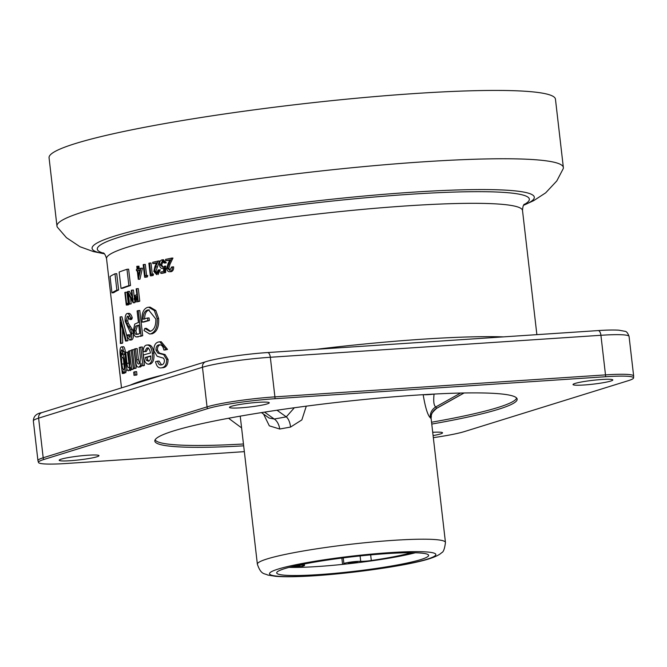 <?xml version="1.0" encoding="UTF-8"?>
<svg xmlns="http://www.w3.org/2000/svg" width="667" height="667" viewBox="0 0 667 667"><rect width="100%" height="100%" fill="white"/><g stroke="black" fill="none" stroke-linecap="round" stroke-linejoin="round"><path stroke-width="1" d="M431.757 424.07A182.374 17.484 173.4 0 0 498.332 409.313A182.374 17.484 173.4 0 0 516.992 398.566A182.374 17.484 173.4 0 0 373.328 398.608A182.374 17.484 173.4 0 0 173.67 430.899A182.374 17.484 173.4 0 0 154.869 440.462A182.374 17.484 173.4 0 0 243.672 445.831M432.716 432.308A20.027 1.918 -6.6 0 1 442.529 432.825A20.027 1.918 -6.6 0 1 440.462 433.942A20.027 1.918 -6.6 0 1 433.091 435.576M61.256 459.154A20.027 1.918 -6.6 0 1 83.517 455.578A20.027 1.918 -6.6 0 1 98.983 455.669A20.027 1.918 -6.6 0 1 96.907 456.787A20.027 1.918 -6.6 0 1 74.654 460.363A20.027 1.918 -6.6 0 1 59.188 460.272A20.027 1.918 -6.6 0 1 61.256 459.154M575.087 383.433A20.027 1.918 -6.6 0 1 597.34 379.857A20.027 1.918 -6.6 0 1 612.806 379.94A20.027 1.918 -6.6 0 1 610.739 381.057A20.027 1.918 -6.6 0 1 588.486 384.634A20.027 1.918 -6.6 0 1 573.02 384.542A20.027 1.918 -6.6 0 1 575.087 383.433M231.532 406.27A20.027 1.918 -6.6 0 1 253.793 402.693A20.027 1.918 -6.6 0 1 269.26 402.785A20.027 1.918 -6.6 0 1 267.184 403.902A20.027 1.918 -6.6 0 1 244.931 407.479A20.027 1.918 -6.6 0 1 229.465 407.387A20.027 1.918 -6.6 0 1 231.532 406.27M122.895 346.823C123.912 346.131 124.729 347.774 125.354 351.751L122.736 351.984L121.844 349.867M122.561 351.084L122.578 354.002M123.687 353.952L125.046 355.094M126.947 369.018L125.571 372.703M124.729 372.778L124.746 372.961A209.371 20.068 173.4 0 0 124.104 373.337L124.054 372.861M133.325 369.084L131.632 369.218L129.498 350.8L131.191 350.667L133.325 369.084A209.371 20.068 173.4 0 0 132.216 369.51L130.515 369.651L130.215 367.075L128.731 370.702C127.772 371.102 127.013 369.868 126.472 367L124.771 352.735A211.189 20.243 173.4 0 1 125.713 352.318L127.439 352.176L129.398 366.733M131.324 369.585L130.449 370.56L129.348 370.177M134.909 371.736L135.284 374.971A211.189 20.243 173.4 0 0 134.059 375.404L133.683 372.169A211.189 20.243 173.4 0 1 134.909 371.736L136.585 371.611L136.96 374.846A209.371 20.068 173.4 0 0 135.734 375.271L135.701 374.937M132.374 349.766L134.501 368.184A211.189 20.243 173.4 0 0 133.275 368.618L131.141 350.2A211.189 20.243 173.4 0 1 132.374 349.766L134.042 349.641L136.168 368.059A209.371 20.068 173.4 0 0 134.951 368.492L134.917 368.151M126.997 313.515C128.389 313.323 129.598 314.816 130.632 317.984L129.923 319.551L127.297 316.1L125.996 321.027L126.597 323.387L130.724 329.665L131.724 333.308C131.974 337.052 131.399 339.295 129.998 340.028L127.097 336.66L127.63 334.842L129.798 337.41L130.84 333.725L125.204 321.294C124.871 317.008 125.463 314.415 126.997 313.515L128.673 313.39C130.057 313.198 131.257 314.691 132.291 317.867L131.582 319.426L130.974 317.959M128.973 315.975L127.689 320.894L128.297 323.253L132.383 329.54L133.383 333.192C133.642 336.935 133.075 339.17 131.682 339.903L129.69 340.095L131.682 339.903M127.63 334.842L129.323 334.709L130.424 336.827M128.039 340.604A209.371 20.068 173.4 0 0 127.272 340.92L125.554 341.062L120.769 322.278L120.919 343.188L122.678 343.021A209.371 20.068 173.4 0 0 122.119 343.313L120.36 343.48L120.11 316.958A211.189 20.243 173.4 0 1 120.193 316.917L126.33 340.745L128.039 340.604L121.936 316.767L120.193 316.917M122.528 329.348L122.678 343.021M125.271 292.313L126.58 303.618A211.189 20.243 173.4 0 1 127.33 303.36L128.998 303.235L128.856 304.627A209.371 20.068 173.4 0 0 127.972 304.936L126.296 305.061L124.837 292.463A211.189 20.243 173.4 0 1 125.271 292.313L126.947 292.188L128.231 303.293M127.947 304.694L127.814 303.527M128.998 303.235A209.371 20.068 173.4 0 0 128.256 303.493L127.305 303.56M130.515 285.509L128.631 269.176L126.988 269.285A211.189 20.243 173.4 0 0 119.143 272.053L121.035 288.386L122.736 288.244A209.371 20.068 173.4 0 1 130.515 285.509L128.881 285.618L126.988 269.285M118.618 289.987L116.725 273.653L114.982 273.803A211.189 20.243 173.4 0 0 110.047 276.53L111.939 292.863L113.724 292.688A209.371 20.068 173.4 0 1 118.618 289.987L116.875 290.137L114.982 273.803M141.904 365.674L140.512 366.95L138.878 367.058C137.535 367.492 136.535 366.275 135.893 363.415L134.175 349.149A211.189 20.243 173.4 0 1 135.518 348.708L136.785 359.696C137.002 362.631 137.719 364.074 138.936 364.024L139.97 363.04L140.362 357.412L139.22 347.532A211.189 20.243 173.4 0 1 140.729 347.082L142.863 365.499A211.189 20.243 173.4 0 0 141.354 365.95L141.054 363.382L140.287 365.783L138.878 367.058L140.512 366.95M139.787 367L139.345 366.842M135.518 348.708L137.16 348.591L138.428 359.588L139.561 363.615M138.753 336.493L136.101 336.918C134.626 336.393 133.683 334.484 133.275 331.207L134.709 324.112L137.594 322.803A211.189 20.243 173.4 0 1 138.453 322.545L137.102 310.914A211.189 20.243 173.4 0 1 138.194 310.597L141.112 335.801A211.189 20.243 173.4 0 0 138.753 336.493L137.727 336.81M130.54 298.016L131.216 303.827A209.371 20.068 173.4 0 0 130.749 303.977L129.098 304.102L127.639 291.496A211.189 20.243 173.4 0 1 127.747 291.462L132.458 300.208L131.307 290.312A211.189 20.243 173.4 0 1 131.549 290.237A211.189 20.243 173.4 0 1 131.816 290.153L133.275 302.76A211.189 20.243 173.4 0 0 133.167 302.793L128.414 294.022L129.565 303.944A211.189 20.243 173.4 0 0 129.098 304.102M127.747 291.462L129.398 291.346L131.999 296.29M134.242 330.89C134.651 333.417 135.459 334.584 136.652 334.384L137.56 334.184A211.189 20.243 173.4 0 1 139.72 333.533L138.744 325.129L135.693 326.105L134.242 330.89L135.876 330.774C136.293 333.308 137.085 334.475 138.277 334.275M138.786 325.454L137.319 325.996L135.876 330.774M104.344 253.793L93.472 251.601L80.007 246.74L66.425 237.677L57.404 227.23A254.886 24.429 -6.6 0 1 56.962 226.088A254.886 24.429 -6.6 0 1 83.283 211.873A254.886 24.429 -6.6 0 1 366.542 166.358A254.886 24.429 -6.6 0 1 563.357 167.492A254.886 24.429 -6.6 0 1 563.198 168.709L556.795 180.94L545.648 192.863L533.642 200.675L523.553 205.286A222.561 21.336 173.4 0 0 396.465 193.338A222.561 21.336 173.4 0 0 115.066 235.951A222.561 21.336 173.4 0 0 104.327 253.768M56.962 226.088L49.058 157.771A254.886 24.429 -6.6 0 1 75.379 143.555A254.886 24.429 -6.6 0 1 358.629 98.032A254.886 24.429 -6.6 0 1 555.453 99.175L563.357 167.492M420.727 559.596A76.463 7.329 173.4 0 0 428.623 555.336A76.463 7.329 173.4 0 0 369.576 554.994A76.463 7.329 173.4 0 0 284.601 568.651A76.463 7.329 173.4 0 0 276.705 572.911A76.463 7.329 173.4 0 0 335.751 573.253A76.463 7.329 173.4 0 0 420.727 559.596M289.078 567.375A76.463 7.329 173.4 0 0 415.308 552.768M228.564 418.251L241.596 427.889M434.067 394.072L434.067 394.097C433.283 401.492 433.858 405.769 435.801 406.928L436.627 408.354L464.09 392.98M463.957 392.98L436.718 408.229A10.922 10.839 1 0 0 431.082 417.509L431.082 417.509C432.299 415.724 428.414 415.716 436.627 408.354M460.597 393.055L435.801 406.928A10.922 10.822 -67.7 0 0 430.332 417.784L431.149 418.751L445.456 542.446A94.672 9.071 -6.6 0 0 372.353 542.021A94.672 9.071 -6.6 0 0 267.142 558.929A94.672 9.071 -6.6 0 0 257.37 564.207C261.114 575.279 264.649 573.203 267.634 575.021L275.513 576.305C281.357 576.797 288.969 576.88 298.366 576.555C338.111 575.404 406.003 566.333 429.198 558.796C438.427 555.869 441.179 553.251 441.562 552.718C443.355 552.293 444.656 548.874 445.456 542.446M434.117 394.072L434.067 394.097A10.922 1.051 -6.6 0 1 423.37 394.681M423.161 394.647C425.329 407.629 427.722 415.333 430.332 417.784M122.269 350.292L121.452 349.9L120.744 353.402L122.511 353.235M120.744 353.402L121.111 356.97L121.928 354.11L123.904 353.877M121.928 354.11C123.253 354.227 124.254 356.995 124.912 362.423L126.663 362.264M124.912 362.423C125.538 367.884 125.279 371.352 124.129 372.828L125.888 372.67M124.129 372.828L122.72 370.86L122.978 373.128A211.189 20.243 173.4 0 0 122.328 373.512L124.104 373.337M122.328 373.512L120.519 357.812C119.668 351.726 119.877 348.116 121.136 346.99L123.187 346.732M121.136 346.99C122.161 346.29 122.986 347.932 123.612 351.909L125.354 351.751M123.72 369.968C124.421 368.876 124.546 366.575 124.104 363.048C123.72 359.305 123.095 357.304 122.211 357.045C121.536 358.104 121.444 360.447 121.936 364.09C122.303 367.742 122.895 369.693 123.72 369.968L123.595 370.002M123.412 358.946L124.329 367.784M123.703 363.924L121.936 364.09M123.612 351.909L122.736 351.984M125.713 352.318L126.98 363.315C127.23 366.25 127.789 367.7 128.673 367.675C129.715 366.85 129.998 364.657 129.523 361.105L128.381 351.234A211.189 20.243 173.4 0 1 129.498 350.8M131.632 369.218A211.189 20.243 173.4 0 0 130.515 369.651M136.96 374.846L135.284 374.971M134.951 368.492L133.275 368.618M136.168 368.059L134.501 368.184M140.729 347.082L142.329 346.982L144.456 365.399L142.863 365.499M146.515 345.089C149.608 344.697 151.534 347.399 152.301 353.202C152.926 359.063 151.768 362.706 148.808 364.132C145.906 364.307 144.139 361.531 143.505 355.803L143.422 354.977A211.189 20.243 173.4 0 1 150.442 353.026C149.892 349.508 148.691 347.84 146.823 348.007L144.697 351.601L143.088 351.734C143.297 347.832 144.439 345.614 146.515 345.089L148.791 344.881M143.088 351.734L146.265 351.509L148.374 347.916L147.215 347.941M148.066 345.006C151.134 344.614 153.043 347.324 153.81 353.126C154.436 358.988 153.285 362.623 150.358 364.04L148.216 364.224L150.358 364.04M152.301 353.202L153.81 353.126M144.697 351.601L146.265 351.509M148.483 361.222C150.067 360.689 150.834 358.929 150.775 355.928A211.189 20.243 173.4 0 0 145.356 357.42L146.298 360.23L148.483 361.222M150.792 356.253A209.371 20.068 173.4 0 0 146.923 357.329L147.866 360.138L148.891 361.064M146.923 357.329L145.356 357.42M147.866 360.138L146.298 360.23M159.605 344.789L158.888 344.889C156.92 345.289 155.945 347.04 155.953 350.133L157.937 353.143L163.657 354.627L166.667 359.521C166.65 364.34 165.083 367.083 161.956 367.725C158.738 368.643 156.603 366.625 155.544 361.681A211.189 20.243 173.4 0 1 157.62 361.155L159.088 361.089L161.539 364.841C163.39 364.607 164.357 363.09 164.415 360.28L163.59 358.196L157.162 356.278L153.91 350.834C153.785 345.731 155.303 342.788 158.454 342.004L159.83 341.804L166.15 349.475A211.189 20.243 173.4 0 0 163.865 350.008C163.065 346.098 161.406 344.397 158.888 344.889L160.33 344.831C158.379 345.223 157.412 346.973 157.429 350.067L159.396 353.076L165.074 354.577L168.059 359.471C168.051 364.29 166.5 367.025 163.398 367.667L161.556 367.809M155.953 350.133L157.429 350.067M157.937 353.143L159.396 353.076M166.667 359.521L168.059 359.471M163.657 354.627L165.074 354.577M157.62 361.155C158.271 364.199 159.571 365.424 161.531 364.841L160.755 364.957M159.83 341.804L161.247 341.746L167.534 349.425A209.371 20.068 173.4 0 0 165.266 349.958L165.216 349.691M166.15 349.475L167.534 349.425M163.865 350.008L165.266 349.958M144.822 328.406L149.716 331.349L150.467 331.232C154.252 329.765 156.036 325.696 155.828 319.026L148.533 309.863L147.59 310.013C144.639 310.88 143.13 313.957 143.063 319.226A211.189 20.243 173.4 0 1 147.582 318.009L147.882 320.594A211.189 20.243 173.4 0 0 142.196 322.136C141.362 314.024 143.097 309.113 147.399 307.395L148.641 307.212L154.335 310.555L157.204 318.593C157.595 326.93 155.436 332.008 150.725 333.825L149.65 333.992L144.03 330.524L144.822 328.406L146.373 328.322L150.5 331.224M149.283 309.897L149.1 309.938C146.165 310.805 144.672 313.865 144.614 319.134M147.59 310.013L149.1 309.938M147.582 318.009L149.091 317.926L149.391 320.51A209.371 20.068 173.4 0 0 143.764 322.044L142.196 322.136M147.882 320.594L149.391 320.51M148.641 307.212L150.125 307.137L155.786 310.497L158.638 318.534C159.029 326.872 156.895 331.949 152.226 333.75L149.65 333.992M154.335 310.555L155.786 310.497M157.204 318.593L158.638 318.534M150.725 333.825L152.226 333.75M138.194 310.597L139.778 310.497L142.696 335.701A209.371 20.068 173.4 0 0 140.353 336.393M141.112 335.801L142.696 335.701M136.668 325.696L138.286 325.596M136.943 336.927L136.101 336.918M125.996 321.027L127.689 320.894M126.597 323.387L128.297 323.253M130.724 329.665L132.383 329.54M131.724 333.308L133.383 333.192M130.632 317.984L132.291 317.867M129.923 319.551L131.582 319.426M120.919 343.188A211.189 20.243 173.4 0 0 120.36 343.48M126.33 340.745A211.189 20.243 173.4 0 0 125.554 341.062M138.194 301.292A211.189 20.243 173.4 0 0 136.977 301.642L135.576 301.868L134.067 299.016L134.884 295.456L136.401 294.797A211.189 20.243 173.4 0 1 136.843 294.672L136.176 288.853A211.189 20.243 173.4 0 1 136.735 288.694L138.194 301.292L139.77 301.201A209.371 20.068 173.4 0 0 138.561 301.551L137.169 301.759M137.477 301.776L135.576 301.868M135.668 298.783L135.885 296.256M136.735 288.694L138.311 288.594L139.77 301.201M134.601 298.849L136.36 300.492A211.189 20.243 173.4 0 1 137.477 300.167L136.993 295.965L135.918 296.248L134.601 298.849L136.201 298.749L136.868 300.342M137.502 296.148L136.201 298.749M135.835 300.592L136.36 300.492M134.726 301.176L134.892 302.651A209.371 20.068 173.4 0 0 134.792 302.685L133.167 302.793M131.216 303.827L129.565 303.944M134.892 302.651L133.275 302.76M131.816 290.153L133.433 290.045L134.2 296.615M127.33 303.36L127.189 304.752A211.189 20.243 173.4 0 0 126.296 305.061M127.189 304.752L128.856 304.627M165.724 260.689L165.574 259.396A211.189 20.243 173.4 0 1 171.702 258.096L168.776 264.057L167.534 268.276L169.768 270.418L171.536 267.067A211.189 20.243 173.4 0 1 172.361 266.9C172.495 269.493 171.669 271.102 169.877 271.719L171.161 271.694L169.877 271.719C168.201 271.894 167.159 270.844 166.75 268.551L168.026 263.648L169.893 259.805A211.189 20.243 173.4 0 0 165.724 260.689L167.025 260.664A209.371 20.068 173.4 0 1 169.76 260.08M171.702 258.096L172.961 258.079L170.06 264.032L168.834 268.251L170.127 270.31M168.776 264.057L170.06 264.032M167.534 268.276L168.834 268.251M172.361 266.9L173.62 266.875C173.754 269.476 172.936 271.077 171.161 271.694M163.665 268.009L163.582 271.427L164.916 271.394L164.999 267.976L162.681 268.476L164.015 268.442M163.657 268.493L162.681 268.476C160.964 268.634 159.913 267.459 159.53 264.957C159.33 262.173 160.147 260.472 161.981 259.855L165.041 262.823L166.358 262.798A209.371 20.068 173.4 0 0 165.574 262.965L165.533 262.815M163.315 259.813L166.358 262.798M165.041 262.823A211.189 20.243 173.4 0 0 164.257 262.998L162.081 261.156L163.423 261.122L161.647 264.791L162.99 267.058M162.381 261.122L160.288 264.832L161.647 264.791M164.257 262.998L165.574 262.965M160.288 264.832L162.665 267.159L165.825 266.058L165.666 272.553A209.371 20.068 173.4 0 0 162.189 273.328L160.83 273.37L160.68 272.069A211.189 20.243 173.4 0 1 163.582 271.427M164.007 267.117L165.825 266.058M164.499 266.091L164.34 272.586L165.666 272.553M164.34 272.586A211.189 20.243 173.4 0 0 160.83 273.37M164.916 271.394A209.371 20.068 173.4 0 0 164.365 271.511M152.81 263.607L152.66 262.314A211.189 20.243 173.4 0 1 158.196 261.03L155.603 266.983L154.527 271.202L156.57 273.345L158.137 270.002A211.189 20.243 173.4 0 1 158.879 269.827L156.687 274.646L153.827 271.469L154.919 266.567L156.57 262.731A211.189 20.243 173.4 0 0 152.81 263.607L154.227 263.557A209.371 20.068 173.4 0 1 156.437 263.031M158.196 261.03L159.563 260.989L155.936 271.144L157.037 273.153M155.603 266.983L157.003 266.933M154.527 271.202L155.936 271.144M157.971 273.295L159.513 269.952L158.137 270.002M150.325 275.83L151.776 275.771A209.371 20.068 173.4 0 1 153.185 275.429L151.751 275.488A211.189 20.243 173.4 0 0 150.325 275.83L148.866 263.232A211.189 20.243 173.4 0 1 149.558 263.065L151 262.998L152.276 274.07M149.558 263.065L150.867 274.37A211.189 20.243 173.4 0 1 152.051 274.079L153.485 274.029A209.371 20.068 173.4 0 0 152.309 274.312L152.001 274.32M152.051 274.079L151.751 275.488M143.822 264.491A211.189 20.243 173.4 0 0 143.18 264.657L144.639 277.264A211.189 20.243 173.4 0 1 145.973 276.922L146.248 275.513A211.189 20.243 173.4 0 0 145.131 275.805L143.822 264.491L145.314 264.424L146.623 275.729L146.198 275.746M144.639 277.264L146.14 277.189L146.056 276.488M136.51 270.785L136.36 269.493A211.189 20.243 173.4 0 1 137.11 269.285L136.777 266.375A211.189 20.243 173.4 0 1 137.36 266.208L137.702 269.118A211.189 20.243 173.4 0 1 140.904 268.251L138.386 279.265A211.189 20.243 173.4 0 0 138.269 279.298L137.26 270.577A211.189 20.243 173.4 0 0 136.51 270.785L137.277 270.735M137.377 266.341L138.327 266.283L138.628 268.859M140.904 268.251L142.421 268.176L139.945 279.173A209.371 20.068 173.4 0 0 139.82 279.206L139.82 279.181M138.386 279.265L139.945 279.173M139.762 270.227A209.371 20.068 173.4 0 0 139.395 270.327L139.511 271.311M139.395 270.327L137.852 270.41L138.486 275.88L139.845 269.868A211.189 20.243 173.4 0 0 137.852 270.41M138.269 279.298L139.82 279.206M128.881 285.618A211.189 20.243 173.4 0 0 121.035 288.386M116.875 290.137A211.189 20.243 173.4 0 0 111.939 292.863M144.456 365.399A209.371 20.068 173.4 0 0 142.963 365.849L142.921 365.491M139.211 268.701L138.911 266.125A209.371 20.068 173.4 0 0 138.327 266.283M146.623 275.729A209.371 20.068 173.4 0 1 147.732 275.446L147.457 276.847A209.371 20.068 173.4 0 0 146.14 277.189M153.485 274.029L153.185 275.429M158.079 274.596L160.255 269.785A209.371 20.068 173.4 0 0 159.513 269.952M244.347 451.651L66.425 463.482A50.667 4.852 -6.6 0 1 38.503 462.523A50.667 4.852 -6.6 0 1 43.68 459.538L207.537 408.654A50.667 4.852 -6.6 0 1 274.979 398.716L605.569 376.73A50.667 4.852 -6.6 0 1 633.542 378.014A50.667 4.852 -6.6 0 1 628.314 380.674L464.465 431.566A50.667 4.852 -6.6 0 1 433.333 437.652M276.997 410.238L286.301 416.867A10.922 5.303 -97.8 0 1 290.537 427.08L279.731 429.014A10.922 6.503 -102.7 0 0 274.254 419.026L286.301 416.867L294.347 407.754M261.481 412.615L269.093 418.042L274.254 419.026L264.566 412.123M263.565 414.099L269.326 425.838L279.731 429.014M290.537 427.08L301.859 419.902L306.295 406.153M296.857 567.417L301.726 566.408A9.105 0.875 173.4 0 0 303.577 565.949A9.105 0.875 173.4 0 0 304.511 565.441A9.105 0.875 173.4 0 0 297.315 565.416M356.937 562.398A4.552 0.434 -6.6 0 1 351.884 563.215A4.552 0.434 -6.6 0 1 348.366 563.19A4.552 0.434 -6.6 0 1 348.841 562.94A4.552 0.434 -6.6 0 1 353.894 562.123A4.552 0.434 -6.6 0 1 357.412 562.148A4.552 0.434 -6.6 0 1 356.937 562.398M292.905 566.416A4.552 0.434 -6.6 0 1 297.549 565.858A4.552 0.434 -6.6 0 1 299.992 565.966A4.552 0.434 -6.6 0 1 299.525 566.216A4.552 0.434 -6.6 0 1 294.464 567.033A4.552 0.434 -6.6 0 1 290.954 567.008A4.552 0.434 -6.6 0 1 291.187 566.833M411.205 552.71A69.818 6.695 -6.6 0 1 371.311 560.513A9.105 0.875 -6.6 0 1 360.714 561.331A9.105 0.875 173.4 0 0 351.042 562.023A9.105 0.875 173.4 0 0 343.905 563.598L343.146 564.34M342.471 557.979L341.904 558.529L342.58 564.399M431.549 422.236A182.058 17.45 173.4 0 0 497.84 407.529A182.058 17.45 173.4 0 0 516.6 398.007M155.119 439.836A182.058 17.45 173.4 0 0 243.463 443.997M130.148 385.192A209.371 20.068 -6.6 0 1 143.597 380.29A209.371 20.068 -6.6 0 1 162.973 374.996M316.083 349.333A209.371 20.068 -6.6 0 1 503.51 336.877M524.42 204.152C523.37 204.736 522.736 206.853 522.511 210.497A209.371 20.068 173.4 0 0 360.839 209.563A209.371 20.068 173.4 0 0 128.172 246.957A209.371 20.068 173.4 0 0 106.545 258.629L121.502 387.877M523.995 204.627A217.467 20.844 173.4 0 0 385.734 196.065A217.467 20.844 173.4 0 0 119.76 237.002A217.467 20.844 173.4 0 0 103.769 253.252M278.122 569.084A83.75 8.029 173.4 0 0 315.716 575.596A83.75 8.029 173.4 0 0 427.205 559.171A83.75 8.029 173.4 0 0 389.611 552.651A83.75 8.029 173.4 0 0 278.122 569.084M128.706 363.173L126.98 363.315M138.428 359.588L136.785 359.696M128.731 326.797L130.407 326.672M136.977 301.642L138.561 301.551M598.149 330.582C606.987 329.99 613.898 329.865 618.868 330.19L624.896 331.291C626.455 331.316 627.847 333.025 629.064 336.41A50.975 4.886 173.4 0 0 600.917 335.284A5.461 2.468 -93.8 0 0 598.149 330.582L267.559 352.56C245.739 353.969 216.692 358.204 205.711 361.731L41.854 412.615C36.326 413.548 33.492 416.341 33.35 420.994A50.975 4.886 173.4 0 1 38.611 418.151A5.461 4.844 -107.3 0 1 41.854 412.615M38.503 462.523L37.936 460.597A50.975 4.886 -6.6 0 1 43.197 457.762L207.045 406.87A50.975 4.886 -6.6 0 1 274.912 396.873L605.503 374.887L600.917 335.284L270.327 357.262A5.461 2.468 -93.8 0 0 267.559 352.56M274.979 398.716A5.461 2.468 -93.8 0 0 274.912 396.873L270.327 357.262A50.975 4.886 173.4 0 0 202.468 367.267A5.461 4.844 -107.3 0 1 205.711 361.731M207.537 408.654A5.461 4.844 -107.3 0 1 207.045 406.87L202.468 367.267L38.611 418.151L43.197 457.762A5.461 4.844 -107.3 0 0 43.68 459.538M605.569 376.73A5.461 2.468 -93.8 0 0 605.503 374.887A50.975 4.886 -6.6 0 1 633.65 376.013L629.064 336.41M371.311 560.513L370.66 554.894M343.238 557.887L343.905 563.598M360.714 561.331L360.088 555.928M240.237 416.15L257.37 564.207M431.082 417.509L431.149 418.751M103.243 252.885C104.402 253.21 105.503 255.127 106.545 258.629M138.302 336.843L136.677 336.952M163.69 259.771L162.364 259.805M522.511 210.497L536.877 334.659M37.936 460.597L33.35 420.994M633.542 378.014L633.65 376.013M304.344 563.974L304.511 565.441"/></g></svg>

